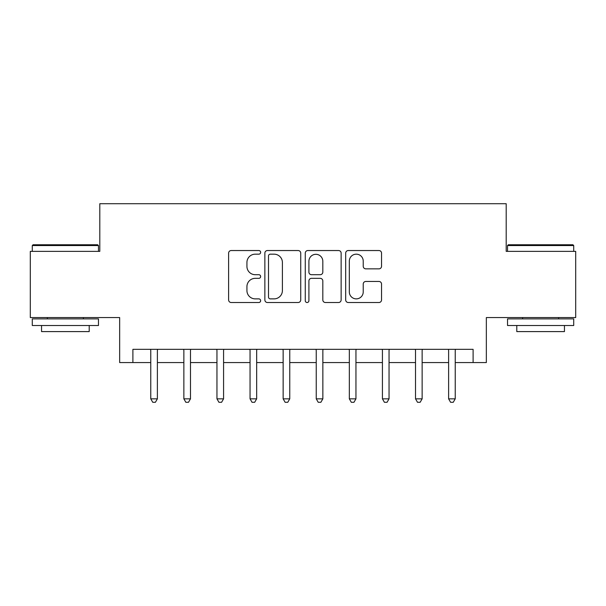 <?xml version="1.0" encoding="UTF-8"?>
<svg xmlns="http://www.w3.org/2000/svg" width="606" height="606" viewBox="0 0 606 606"><rect width="100%" height="100%" fill="white"/><g stroke="black" fill="none" stroke-linecap="round" stroke-linejoin="round"><path stroke-width="0.91" d="M260.641 252.354A1.818 1.818 0 0 0 258.823 250.536L231.212 250.536A2.598 2.598 0 0 0 228.613 253.134L228.613 299.917A2.598 2.598 0 0 0 231.212 302.515L258.823 302.515A1.818 1.818 0 0 0 260.641 300.69A1.818 1.818 0 0 0 258.823 298.872L255.247 298.872A8.317 8.317 0 0 1 246.93 290.554L246.93 286.661A8.317 8.317 0 0 1 255.247 278.343L258.823 278.343A1.818 1.818 0 0 0 260.641 276.525A1.818 1.818 0 0 0 258.823 274.707L255.247 274.707A8.317 8.317 0 0 1 246.93 266.39L246.93 262.489A8.317 8.317 0 0 1 255.247 254.172L258.823 254.172A1.818 1.818 0 0 0 260.641 252.354M378.947 268.859A2.598 2.598 0 0 0 381.545 266.261L381.545 253.134A2.598 2.598 0 0 0 378.947 250.536L348.283 250.536A2.598 2.598 0 0 0 345.685 253.134L345.685 299.917A2.598 2.598 0 0 0 348.283 302.515L378.947 302.515A2.598 2.598 0 0 0 381.545 299.917L381.545 284.062A2.598 2.598 0 0 0 378.947 281.464L365.827 281.464A2.598 2.598 0 0 0 363.229 284.062L363.229 291.925A6.954 6.954 0 0 1 356.275 298.872A6.954 6.954 0 0 1 349.321 291.925L349.321 261.125A6.954 6.954 0 0 1 356.275 254.172A6.954 6.954 0 0 1 363.229 261.125L363.229 266.261A2.598 2.598 0 0 0 365.827 268.859L378.947 268.859M132.896 362.57L132.896 349.336L473.104 349.336L473.104 362.57L486.345 362.57L486.345 317.559L575.7 317.559L575.7 251.369L506.199 251.369L506.199 203.714L99.801 203.714L99.801 251.369L30.3 251.369L30.3 317.559L119.655 317.559L119.655 362.57L150.765 362.57M300.727 253.134A2.598 2.598 0 0 0 298.129 250.536L267.458 250.536A2.598 2.598 0 0 0 264.86 253.134L264.86 299.917A2.598 2.598 0 0 0 267.458 302.515L298.129 302.515A2.598 2.598 0 0 0 300.727 299.917L300.727 253.134M307.871 250.536L338.542 250.536A2.598 2.598 0 0 1 341.14 253.134L341.14 299.917A2.598 2.598 0 0 1 338.542 302.515L325.414 302.515A2.598 2.598 0 0 1 322.816 299.917L322.816 280.942A2.598 2.598 0 0 0 320.218 278.343L311.514 278.343A2.598 2.598 0 0 0 308.909 280.942L308.909 300.69A1.818 1.818 0 0 1 307.09 302.515A1.818 1.818 0 0 1 305.272 300.69L305.272 253.134A2.598 2.598 0 0 1 307.871 250.536M157.386 362.57L183.86 362.57M190.481 362.57L216.956 362.57M223.576 362.57L250.051 362.57M256.664 362.57L283.146 362.57M289.759 362.57L316.241 362.57M322.854 362.57L349.336 362.57M355.949 362.57L382.424 362.57M389.044 362.57L415.519 362.57M422.14 362.57L448.614 362.57M455.235 362.57L473.104 362.57M270.321 254.172A1.818 1.818 0 0 0 268.503 255.997L268.503 297.054A1.818 1.818 0 0 0 270.321 298.872L274.086 298.872A8.317 8.317 0 0 0 282.404 290.554L282.404 262.489A8.317 8.317 0 0 0 274.086 254.172L270.321 254.172M322.816 261.254A6.954 6.954 0 0 0 315.862 254.308A6.954 6.954 0 0 0 308.909 261.254L308.909 272.109A2.598 2.598 0 0 0 311.514 274.707L320.218 274.707A2.598 2.598 0 0 0 322.816 272.109L322.816 261.254M157.711 349.336L157.575 349.67A2.651 2.651 0 0 0 157.386 350.654L157.386 398.839L150.765 398.839L150.765 350.654A2.651 2.651 0 0 0 150.576 349.67L150.439 349.336M157.386 398.839L155.401 402.286L152.75 402.286L150.765 398.839M190.807 349.336L190.67 349.67A2.651 2.651 0 0 0 190.481 350.654L190.481 398.839L183.86 398.839L183.86 350.654A2.651 2.651 0 0 0 183.671 349.67L183.535 349.336M190.481 398.839L188.489 402.286L185.845 402.286L183.86 398.839M223.902 349.336L223.765 349.67A2.651 2.651 0 0 0 223.576 350.654L223.576 398.839L216.956 398.839L216.956 350.654A2.651 2.651 0 0 0 216.766 349.67L216.63 349.336M223.576 398.839L221.584 402.286L218.94 402.286L216.956 398.839M256.997 349.336L256.861 349.67A2.651 2.651 0 0 0 256.664 350.654L256.664 398.839L250.051 398.839L250.051 350.654A2.651 2.651 0 0 0 249.854 349.67L249.725 349.336M256.664 398.839L254.679 402.286L252.035 402.286L250.051 398.839M290.092 349.336L289.956 349.67A2.651 2.651 0 0 0 289.759 350.654L289.759 398.839L283.146 398.839L283.146 350.654A2.651 2.651 0 0 0 282.949 349.67L282.82 349.336M289.759 398.839L287.774 402.286L285.131 402.286L283.146 398.839M33.08 244.756L97.68 244.756L98.475 245.551L32.285 245.551L33.08 244.756M65.38 325.505L32.285 325.505L32.285 318.885L98.475 318.885L98.475 325.505L65.38 325.505M89.211 325.505L89.211 331.596L41.549 331.596L41.549 325.505M508.32 244.756L572.92 244.756L573.715 245.551L507.525 245.551L508.32 244.756M540.62 325.505L507.525 325.505L507.525 318.885L573.715 318.885L573.715 325.505L540.62 325.505M564.451 325.505L564.451 331.596L516.789 331.596L516.789 325.505M323.18 349.336L323.051 349.67A2.651 2.651 0 0 0 322.854 350.654L322.854 398.839L316.241 398.839L316.241 350.654A2.651 2.651 0 0 0 316.044 349.67L315.908 349.336M322.854 398.839L320.869 402.286L318.226 402.286L316.241 398.839M356.275 349.336L356.146 349.67A2.651 2.651 0 0 0 355.949 350.654L355.949 398.839L349.336 398.839L349.336 350.654A2.651 2.651 0 0 0 349.139 349.67L349.003 349.336M355.949 398.839L353.965 402.286L351.321 402.286L349.336 398.839M389.37 349.336L389.234 349.67A2.651 2.651 0 0 0 389.044 350.654L389.044 398.839L382.424 398.839L382.424 350.654A2.651 2.651 0 0 0 382.234 349.67L382.098 349.336M389.044 398.839L387.06 402.286L384.416 402.286L382.424 398.839M422.465 349.336L422.329 349.67A2.651 2.651 0 0 0 422.14 350.654L422.14 398.839L415.519 398.839L415.519 350.654A2.651 2.651 0 0 0 415.33 349.67L415.193 349.336M422.14 398.839L420.155 402.286L417.511 402.286L415.519 398.839M455.56 349.336L455.424 349.67A2.651 2.651 0 0 0 455.235 350.654L455.235 398.839L448.614 398.839L448.614 350.654A2.651 2.651 0 0 0 448.425 349.67L448.288 349.336M455.235 398.839L453.25 402.286L450.599 402.286L448.614 398.839M32.285 251.369L32.285 245.551M47.374 318.885L47.374 317.559M83.386 318.885L83.386 317.559M98.475 251.369L98.475 245.551M507.525 251.369L507.525 245.551M522.614 318.885L522.614 317.559M558.626 318.885L558.626 317.559M573.715 251.369L573.715 245.551"/></g></svg>
